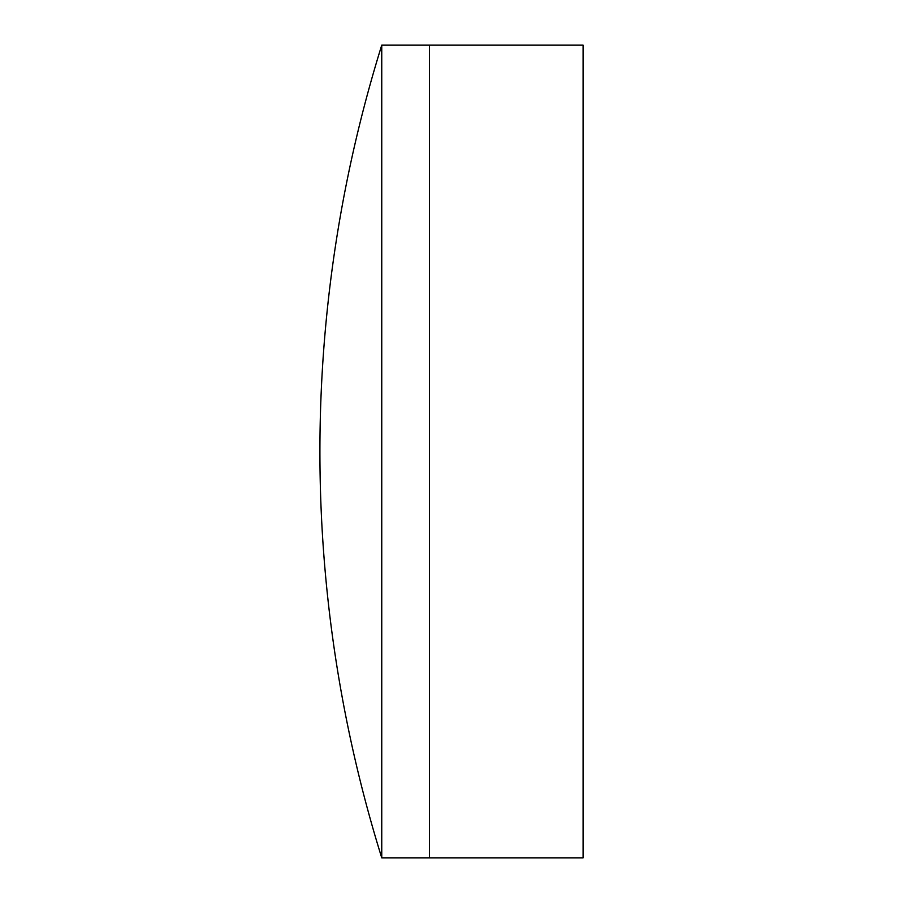 <?xml version="1.0" encoding="UTF-8"?>
<svg xmlns="http://www.w3.org/2000/svg" width="903" height="903" viewBox="0 0 903 903"><rect width="100%" height="100%" fill="white"/><g stroke="black" fill="none" stroke-linecap="round" stroke-linejoin="round"><path stroke-width="1.35" d="M381.755 857.85L429.501 857.85L429.501 45.15L583.09 45.15L583.09 857.85L429.501 857.85L429.501 45.15L381.755 45.15A1365.912 1365.912 0 0 0 381.755 857.85L381.755 45.15"/></g></svg>
